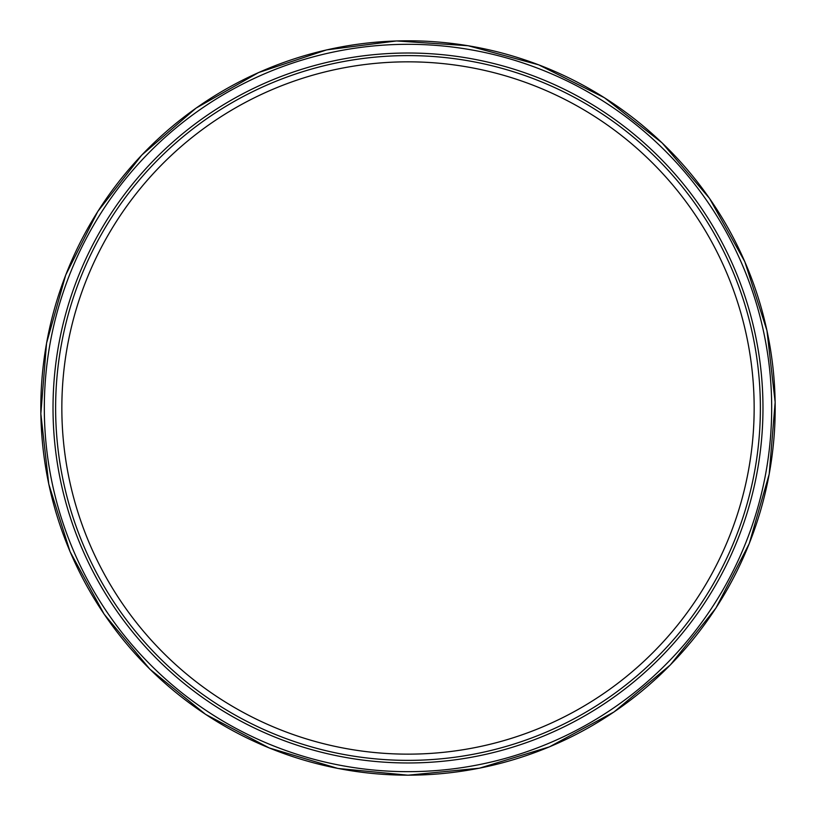 <?xml version="1.0" encoding="UTF-8"?>
<svg xmlns="http://www.w3.org/2000/svg" width="816" height="816" viewBox="0 0 816 816"><rect width="100%" height="100%" fill="white"/><g stroke="black" fill="none" stroke-linecap="round" stroke-linejoin="round"><path stroke-width="1.22" d="M408 61.832A346.157 346.157 0 0 0 61.843 407.99A346.157 346.157 0 0 0 408 754.147A346.157 346.157 0 0 0 754.157 407.99A346.157 346.157 0 0 0 408 61.832M408 754.147A346.157 346.157 0 0 1 108.222 234.906A346.157 346.157 0 0 1 707.778 234.906A346.157 346.157 0 0 1 408 754.147A346.157 346.157 0 0 1 108.222 234.906A346.157 346.157 0 0 1 707.778 234.906A346.157 346.157 0 0 1 408 754.147M53.02 407.99A354.98 354.98 0 0 0 585.49 715.408A354.98 354.98 0 0 0 585.49 100.572A354.98 354.98 0 0 0 53.02 407.99M408 771.661A363.681 363.681 0 0 0 771.681 407.99A363.681 363.681 0 0 0 408 44.309A363.681 363.681 0 0 0 44.319 407.99A363.681 363.681 0 0 0 408 771.661M408 760.369A352.379 352.379 0 0 0 760.379 407.99A352.379 352.379 0 0 0 408 55.6A352.379 352.379 0 0 0 55.621 407.99A352.379 352.379 0 0 0 408 760.369M408 775.169A367.19 367.19 0 0 1 90.005 224.39A367.19 367.19 0 0 1 725.995 224.39A367.19 367.19 0 0 1 408 775.169M408 775.2L337.946 768.458L269.26 747.966L205.601 714.377L149.828 669.14L104.122 614.162L70.064 551.677L48.756 484.061L40.841 413.753L46.543 343.23L65.719 274.982L97.798 211.456L141.76 155.081L196.075 108.1L258.652 72.532L326.655 49.888L396.464 40.953L468.068 45.716L538.682 64.831L604.381 97.706L662.092 142.871L709.481 198.319L744.824 261.712L766.948 330.541L775.159 402.217L769.202 474.116L749.251 543.609L715.918 608.083L670.293 664.989L614.03 711.95L549.403 746.875L479.42 768.193L408 775.2"/></g></svg>
